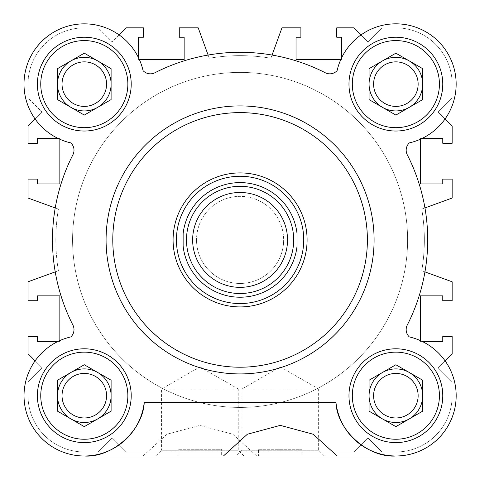 <?xml version="1.0" encoding="UTF-8"?>
<svg xmlns="http://www.w3.org/2000/svg" width="480" height="480" viewBox="0 0 480 480"><rect width="100%" height="100%" fill="white"/><g stroke="black" fill="none" stroke-linecap="round" stroke-linejoin="round"><path stroke-width="0.36" stroke-dasharray="2.4 1.8" d="M173.082 239.916A67.002 67.002 0 0 1 240.084 172.908A67.002 67.002 0 0 1 307.092 239.916A67.002 67.002 0 0 0 240.084 172.908A67.002 67.002 0 0 0 173.082 239.916A67.002 67.002 0 0 0 240.084 306.918A67.002 67.002 0 0 0 307.092 239.916A67.002 67.002 0 0 1 240.084 306.918A67.002 67.002 0 0 1 173.082 239.916A67.002 67.002 0 0 0 240.084 306.918A67.002 67.002 0 0 0 307.092 239.916A67.002 67.002 0 0 0 240.084 172.908A67.002 67.002 0 0 0 173.082 239.916M112.782 239.916A127.308 127.308 0 0 0 240.084 367.218A127.308 127.308 0 0 0 367.392 239.916A127.308 127.308 0 0 0 240.084 112.608A127.308 127.308 0 0 0 112.782 239.916M407.598 239.916A167.508 167.508 0 0 1 240.084 407.424A167.508 167.508 0 0 1 72.576 239.916A167.508 167.508 0 0 1 240.084 72.402A167.508 167.508 0 0 1 407.598 239.916A167.508 167.508 0 0 1 240.084 407.424A167.508 167.508 0 0 1 72.576 239.916A167.508 167.508 0 0 1 240.084 72.402A167.508 167.508 0 0 1 407.598 239.916A167.508 167.508 0 0 0 240.084 72.402A167.508 167.508 0 0 0 72.576 239.916A167.508 167.508 0 0 1 240.084 72.402A167.508 167.508 0 0 1 407.598 239.916A167.508 167.508 0 0 1 240.084 407.424A167.508 167.508 0 0 1 72.576 239.916A167.508 167.508 0 0 0 240.084 407.424A167.508 167.508 0 0 0 407.598 239.916A167.508 167.508 0 0 1 240.084 407.424A167.508 167.508 0 0 1 72.576 239.916A167.508 167.508 0 0 0 240.084 407.424A167.508 167.508 0 0 0 407.598 239.916A167.508 167.508 0 0 0 240.084 72.402A167.508 167.508 0 0 0 72.576 239.916A167.508 167.508 0 0 1 240.084 72.402A167.508 167.508 0 0 1 407.598 239.916A167.508 167.508 0 0 1 240.084 407.424A167.508 167.508 0 0 1 72.576 239.916A167.508 167.508 0 0 0 240.084 407.424A167.508 167.508 0 0 0 407.598 239.916A167.508 167.508 0 0 0 240.084 72.402A167.508 167.508 0 0 0 72.576 239.916A167.508 167.508 0 0 1 240.084 72.402A167.508 167.508 0 0 1 407.598 239.916M106.08 239.916A134.01 134.01 0 0 0 240.084 373.92A134.01 134.01 0 0 0 374.094 239.916A134.01 134.01 0 0 0 240.084 105.906A134.01 134.01 0 0 0 106.08 239.916A134.01 134.01 0 0 0 240.084 373.92A134.01 134.01 0 0 0 374.094 239.916A134.01 134.01 0 0 0 240.084 105.906A134.01 134.01 0 0 0 106.08 239.916A134.01 134.01 0 0 0 240.084 373.92A134.01 134.01 0 0 0 374.094 239.916A134.01 134.01 0 0 0 240.084 105.906A134.01 134.01 0 0 0 106.08 239.916M406.176 329.61A10.05 10.05 0 0 0 409.116 336.714L409.176 336.774A0.672 0.672 0 0 0 409.5 336.954A60.306 60.306 0 0 1 395.868 456L84.306 456A60.306 60.306 0 0 1 70.674 336.954A0.672 0.672 0 0 0 70.992 336.774L71.154 336.588A10.05 10.05 0 0 0 72.954 325.14A187.608 187.608 0 0 1 72.906 154.782A10.05 10.05 0 0 0 71.058 143.112L70.992 143.052A0.672 0.672 0 0 0 70.674 142.872A60.306 60.306 0 0 1 77.442 24.216A60.306 60.306 0 0 1 143.046 70.5A0.672 0.672 0 0 0 143.226 70.824L143.286 70.884A10.05 10.05 0 0 0 154.95 72.732A187.608 187.608 0 0 1 325.218 72.732A10.05 10.05 0 0 0 336.888 70.884L336.948 70.824A0.672 0.672 0 0 0 337.128 70.5A60.306 60.306 0 0 1 456 79.554A60.306 60.306 0 0 1 409.5 142.872A0.672 0.672 0 0 0 409.176 143.052L409.116 143.112A10.05 10.05 0 0 0 407.268 154.782A187.608 187.608 0 0 1 407.268 325.05A10.05 10.05 0 0 0 406.176 329.61M324.366 456L318.63 450.264L318.63 388.998L241.944 388.998L241.944 450.264L318.63 450.264L241.944 450.264L236.208 456L324.366 456L236.208 456M221.658 456L178.11 456L221.658 456L221.658 449.298L178.11 449.298L221.658 449.298M178.11 456L178.11 449.298M442.77 84.132A46.902 46.902 0 0 0 395.868 37.23A46.902 46.902 0 0 0 348.966 84.132A46.902 46.902 0 0 0 395.868 131.034A46.902 46.902 0 0 0 442.77 84.132A46.902 46.902 0 0 0 395.868 37.23A46.902 46.902 0 0 0 348.966 84.132A46.902 46.902 0 0 1 395.868 37.23A46.902 46.902 0 0 1 442.77 84.132A46.902 46.902 0 0 1 395.868 131.034A46.902 46.902 0 0 1 348.966 84.132A46.902 46.902 0 0 0 395.868 131.034A46.902 46.902 0 0 0 442.77 84.132M131.208 395.694A46.902 46.902 0 0 0 84.306 348.792A46.902 46.902 0 0 0 37.398 395.694A46.902 46.902 0 0 0 84.306 442.602A46.902 46.902 0 0 0 131.208 395.694A46.902 46.902 0 0 0 84.306 348.792A46.902 46.902 0 0 0 37.398 395.694A46.902 46.902 0 0 1 84.306 348.792A46.902 46.902 0 0 1 131.208 395.694A46.902 46.902 0 0 1 84.306 442.602A46.902 46.902 0 0 1 37.398 395.694A46.902 46.902 0 0 0 84.306 442.602A46.902 46.902 0 0 0 131.208 395.694M442.77 395.694A46.902 46.902 0 0 0 395.868 348.792A46.902 46.902 0 0 0 348.966 395.694A46.902 46.902 0 0 0 395.868 442.602A46.902 46.902 0 0 0 442.77 395.694A46.902 46.902 0 0 0 395.868 348.792A46.902 46.902 0 0 0 348.966 395.694A46.902 46.902 0 0 1 395.868 348.792A46.902 46.902 0 0 1 442.77 395.694A46.902 46.902 0 0 1 395.868 442.602A46.902 46.902 0 0 1 348.966 395.694A46.902 46.902 0 0 0 395.868 442.602A46.902 46.902 0 0 0 442.77 395.694M131.208 84.132A46.902 46.902 0 0 0 84.306 37.23A46.902 46.902 0 0 0 37.398 84.132A46.902 46.902 0 0 0 84.306 131.034A46.902 46.902 0 0 0 131.208 84.132A46.902 46.902 0 0 0 84.306 37.23A46.902 46.902 0 0 0 37.398 84.132A46.902 46.902 0 0 1 84.306 37.23A46.902 46.902 0 0 1 131.208 84.132A46.902 46.902 0 0 1 84.306 131.034A46.902 46.902 0 0 1 37.398 84.132A46.902 46.902 0 0 0 84.306 131.034A46.902 46.902 0 0 0 131.208 84.132M280.29 366.858L318.63 388.998L241.944 388.998L280.29 366.858M352.32 84.132A43.554 43.554 0 0 0 395.868 127.68A43.554 43.554 0 0 0 439.422 84.132A43.554 43.554 0 0 0 395.868 40.578A43.554 43.554 0 0 0 352.32 84.132A43.554 43.554 0 0 0 395.868 127.68A43.554 43.554 0 0 0 439.422 84.132A43.554 43.554 0 0 0 395.868 40.578A43.554 43.554 0 0 0 352.32 84.132A43.554 43.554 0 0 0 395.868 127.68A43.554 43.554 0 0 0 439.422 84.132A43.554 43.554 0 0 0 395.868 40.578A43.554 43.554 0 0 0 352.32 84.132M40.752 395.694A43.554 43.554 0 0 0 84.306 439.248A43.554 43.554 0 0 0 127.854 395.694A43.554 43.554 0 0 0 84.306 352.146A43.554 43.554 0 0 0 40.752 395.694A43.554 43.554 0 0 0 84.306 439.248A43.554 43.554 0 0 0 127.854 395.694A43.554 43.554 0 0 0 84.306 352.146A43.554 43.554 0 0 0 40.752 395.694A43.554 43.554 0 0 0 84.306 439.248A43.554 43.554 0 0 0 127.854 395.694A43.554 43.554 0 0 0 84.306 352.146A43.554 43.554 0 0 0 40.752 395.694M352.32 395.694A43.554 43.554 0 0 0 395.868 439.248A43.554 43.554 0 0 0 439.422 395.694A43.554 43.554 0 0 0 395.868 352.146A43.554 43.554 0 0 0 352.32 395.694A43.554 43.554 0 0 0 395.868 439.248A43.554 43.554 0 0 0 439.422 395.694A43.554 43.554 0 0 0 395.868 352.146A43.554 43.554 0 0 0 352.32 395.694A43.554 43.554 0 0 0 395.868 439.248A43.554 43.554 0 0 0 439.422 395.694A43.554 43.554 0 0 0 395.868 352.146A43.554 43.554 0 0 0 352.32 395.694M40.752 84.132A43.554 43.554 0 0 0 84.306 127.68A43.554 43.554 0 0 0 127.854 84.132A43.554 43.554 0 0 0 84.306 40.578A43.554 43.554 0 0 0 40.752 84.132A43.554 43.554 0 0 0 84.306 127.68A43.554 43.554 0 0 0 127.854 84.132A43.554 43.554 0 0 0 84.306 40.578A43.554 43.554 0 0 0 40.752 84.132A43.554 43.554 0 0 0 84.306 127.68A43.554 43.554 0 0 0 127.854 84.132A43.554 43.554 0 0 0 84.306 40.578A43.554 43.554 0 0 0 40.752 84.132M418.14 84.132A22.266 22.266 0 0 0 395.868 61.86A22.266 22.266 0 0 0 373.602 84.132A22.266 22.266 0 0 0 395.868 106.398A22.266 22.266 0 0 0 418.14 84.132A22.266 22.266 0 0 1 395.868 106.398A22.266 22.266 0 0 1 373.602 84.132A22.266 22.266 0 0 1 395.868 61.86A22.266 22.266 0 0 1 418.14 84.132A22.266 22.266 0 0 1 395.868 106.398A22.266 22.266 0 0 1 373.602 84.132A22.266 22.266 0 0 1 395.868 61.86A22.266 22.266 0 0 1 418.14 84.132M106.572 395.694A22.266 22.266 0 0 0 84.306 373.428A22.266 22.266 0 0 0 62.034 395.694A22.266 22.266 0 0 0 84.306 417.966A22.266 22.266 0 0 0 106.572 395.694A22.266 22.266 0 0 1 84.306 417.966A22.266 22.266 0 0 1 62.034 395.694A22.266 22.266 0 0 1 84.306 373.428A22.266 22.266 0 0 1 106.572 395.694A22.266 22.266 0 0 1 84.306 417.966A22.266 22.266 0 0 1 62.034 395.694A22.266 22.266 0 0 1 84.306 373.428A22.266 22.266 0 0 1 106.572 395.694M418.14 395.694A22.266 22.266 0 0 0 395.868 373.428A22.266 22.266 0 0 0 373.602 395.694A22.266 22.266 0 0 0 395.868 417.966A22.266 22.266 0 0 0 418.14 395.694A22.266 22.266 0 0 1 395.868 417.966A22.266 22.266 0 0 1 373.602 395.694A22.266 22.266 0 0 1 395.868 373.428A22.266 22.266 0 0 1 418.14 395.694A22.266 22.266 0 0 1 395.868 417.966A22.266 22.266 0 0 1 373.602 395.694A22.266 22.266 0 0 1 395.868 373.428A22.266 22.266 0 0 1 418.14 395.694M106.572 84.132A22.266 22.266 0 0 0 84.306 61.86A22.266 22.266 0 0 0 62.034 84.132A22.266 22.266 0 0 0 84.306 106.398A22.266 22.266 0 0 0 106.572 84.132A22.266 22.266 0 0 1 84.306 106.398A22.266 22.266 0 0 1 62.034 84.132A22.266 22.266 0 0 1 84.306 61.86A22.266 22.266 0 0 1 106.572 84.132A22.266 22.266 0 0 1 84.306 106.398A22.266 22.266 0 0 1 62.034 84.132A22.266 22.266 0 0 1 84.306 61.86A22.266 22.266 0 0 1 106.572 84.132M71.058 336.714L70.992 336.774A0.672 0.672 0 0 1 70.698 336.948A60.306 60.306 0 0 0 24 395.694A60.306 60.306 0 0 1 70.698 336.948A0.672 0.672 0 0 0 70.974 336.78L71.154 336.588A10.05 10.05 0 0 0 72.954 325.14A187.608 187.608 0 0 1 72.954 154.686A187.608 187.608 0 0 0 72.906 325.05A10.05 10.05 0 0 1 71.058 336.714M369.066 84.132L369.066 68.658L395.868 53.184L422.67 68.658L422.67 99.606L395.868 115.08L369.066 99.606L369.066 68.658L369.066 99.606L395.868 115.08L422.67 99.606L422.67 68.658L395.868 53.184L369.066 68.658L382.47 60.918A26.802 26.802 0 0 0 382.47 107.34L369.066 99.606L369.066 84.132M57.504 395.694L57.504 380.22L84.306 364.752L111.102 380.22L111.102 411.168L84.306 426.642L57.504 411.168L57.504 380.22L57.504 411.168L84.306 426.642L111.102 411.168L111.102 380.22L84.306 364.752L70.902 372.486A26.802 26.802 0 0 0 70.902 418.908L57.504 411.168L57.504 395.694M369.066 395.694L369.066 380.22L395.868 364.752L422.67 380.22L422.67 411.168L395.868 426.642L369.066 411.168L369.066 380.22L369.066 411.168L395.868 426.642L422.67 411.168L422.67 380.22L395.868 364.752L369.066 380.22L382.47 372.486A26.802 26.802 0 0 0 382.47 418.908L369.066 411.168L369.066 395.694M57.504 84.132L57.504 68.658L84.306 53.184L111.102 68.658L111.102 99.606L84.306 115.08L57.504 99.606L57.504 68.658L57.504 99.606L84.306 115.08L111.102 99.606L111.102 68.658L84.306 53.184L57.504 68.658L70.902 60.918A26.802 26.802 0 0 0 70.902 107.34L57.504 99.606L57.504 84.132M424.95 207.936L421.752 209.1A184.26 184.26 0 0 1 421.752 270.726L424.95 271.89M422.154 138.402L420.324 138.402L420.324 183.966L442.77 183.966L442.77 179.106L452.154 179.106L452.154 198.036L421.752 209.1A184.26 184.26 0 0 1 421.752 270.726L452.154 281.79L452.154 300.72L442.77 300.72L442.77 295.86L420.324 295.86L420.324 341.424L422.154 341.424M35.112 119.016L42.09 112.038L28.02 97.968L28.02 84.132A56.286 56.286 0 0 1 84.306 27.846L98.142 27.846L112.212 41.916L119.19 34.944M59.844 139.254L59.844 138.402L58.02 138.402M55.224 271.89L58.422 270.726A184.26 184.26 0 0 1 58.422 209.1L55.224 207.936M58.02 341.424L59.844 341.424L59.844 340.578M445.056 360.81L438.084 367.788L452.154 381.858L452.154 395.694A56.286 56.286 0 0 1 395.868 451.98L382.032 451.98L367.962 437.91L353.898 451.974L126.276 451.974L112.212 437.91L98.142 451.98L84.306 451.98A56.286 56.286 0 0 1 28.02 395.694L28.02 381.858L42.09 367.788L35.112 360.81M420.324 340.578L420.324 341.424L442.77 341.424L442.77 336.564L452.154 336.564L452.154 353.718L438.084 367.788L452.154 381.858L452.154 395.694A56.286 56.286 0 0 1 395.868 451.98L382.032 451.98L367.962 437.91L353.898 451.974L126.276 451.974L112.212 437.91L98.142 451.98L84.306 451.98A56.286 56.286 0 0 1 28.02 395.694L28.02 381.858L42.09 367.788L28.02 353.718L28.02 336.564L37.398 336.564L37.398 341.424L59.844 341.424L59.844 295.86L37.398 295.86L37.398 300.72L28.02 300.72L28.02 281.79L58.422 270.726A184.26 184.26 0 0 1 58.422 209.1L28.02 198.036L28.02 179.106L37.398 179.106L37.398 183.966L59.844 183.966L59.844 138.402L37.398 138.402L37.398 143.262L28.02 143.262L28.02 126.108L42.09 112.038L28.02 97.968L28.02 84.132A56.286 56.286 0 0 1 84.306 27.846L98.142 27.846L112.212 41.916L126.282 27.846L143.436 27.846L143.436 37.23L138.576 37.23L138.576 59.676L139.422 59.676M360.984 34.944L367.962 41.916L382.032 27.846L395.868 27.846A56.286 56.286 0 0 1 452.154 84.132L452.154 97.968L438.084 112.038L452.154 126.108L452.154 143.262L442.77 143.262L442.77 138.402L420.324 138.402L420.324 139.254M340.746 59.676L341.598 59.676L341.598 37.23L336.738 37.23L336.738 27.846L353.892 27.846L367.962 41.916L382.032 27.846L395.868 27.846A56.286 56.286 0 0 1 452.154 84.132L452.154 97.968L438.084 112.038L445.056 119.016M208.11 55.05L209.274 58.248A184.26 184.26 0 0 1 270.9 58.248L281.964 27.846L300.894 27.846L300.894 37.23L296.034 37.23L296.034 59.676L341.598 59.676L341.598 57.846M138.576 57.846L138.576 59.676L184.14 59.676L184.14 37.23L179.28 37.23L179.28 27.846L198.21 27.846L209.274 58.248A184.26 184.26 0 0 1 270.9 58.248L272.064 55.05M406.182 329.592A10.05 10.05 0 0 0 409.02 336.588L409.2 336.78A0.672 0.672 0 0 0 409.476 336.948A60.306 60.306 0 0 1 395.868 456L84.306 456A60.306 60.306 0 0 1 24 395.694A60.306 60.306 0 0 0 80.946 455.904A60.306 60.306 0 0 0 144.234 402.396C143.196 430.248 112.092 458.064 84.306 456L395.868 456C368.076 458.064 336.978 430.248 335.94 402.396A60.306 60.306 0 0 0 455.778 402.588A60.306 60.306 0 0 0 409.476 336.948A0.672 0.672 0 0 1 409.2 336.78L409.02 336.588A10.05 10.05 0 0 1 407.22 325.14A10.05 10.05 0 0 0 406.182 329.592M406.182 150.234A10.05 10.05 0 0 0 407.22 154.686A187.608 187.608 0 0 1 407.22 325.14A187.608 187.608 0 0 0 407.22 154.686A10.05 10.05 0 0 1 409.02 143.238A10.05 10.05 0 0 0 406.182 150.234M143.052 70.524A60.306 60.306 0 0 0 24 84.132A60.306 60.306 0 0 1 143.052 70.524A0.672 0.672 0 0 0 143.22 70.8L143.412 70.98A10.05 10.05 0 0 0 154.86 72.78A187.608 187.608 0 0 1 325.314 72.78A10.05 10.05 0 0 0 336.762 70.98L336.954 70.8A0.672 0.672 0 0 0 337.122 70.524A60.306 60.306 0 0 1 456 79.56A60.306 60.306 0 0 1 409.476 142.878A60.306 60.306 0 0 0 400.44 24A60.306 60.306 0 0 0 337.122 70.524A0.672 0.672 0 0 1 336.954 70.8L336.762 70.98A10.05 10.05 0 0 1 325.314 72.78A187.608 187.608 0 0 0 154.86 72.78A10.05 10.05 0 0 1 143.412 70.98L143.22 70.8A0.672 0.672 0 0 1 143.052 70.524M243.96 456L238.23 450.264L238.23 388.998L161.544 388.998L161.544 450.264L238.23 450.264L161.544 450.264L155.808 456L243.96 456L155.808 456M258.51 449.298L302.064 449.298L258.51 449.298L258.51 456L302.064 456L258.51 456M302.064 449.298L302.064 456M199.884 366.858L238.23 388.998L161.544 388.998L199.884 366.858M422.67 84.132A26.802 26.802 0 0 0 382.47 60.918L395.868 53.184L422.67 68.658L422.67 99.606L395.868 115.08L382.47 107.34A26.802 26.802 0 0 0 422.67 84.132M111.102 84.132A26.802 26.802 0 0 0 70.902 60.918L84.306 53.184L111.102 68.658L111.102 99.606L84.306 115.08L70.902 107.34A26.802 26.802 0 0 0 111.102 84.132M111.102 395.694A26.802 26.802 0 0 0 70.902 372.486L84.306 364.752L111.102 380.22L111.102 411.168L84.306 426.642L70.902 418.908A26.802 26.802 0 0 0 111.102 395.694M422.67 395.694A26.802 26.802 0 0 0 382.47 372.486L395.868 364.752L422.67 380.22L422.67 411.168L395.868 426.642L382.47 418.908A26.802 26.802 0 0 0 422.67 395.694M70.698 142.878A60.306 60.306 0 0 1 24 84.132A60.306 60.306 0 0 0 70.698 142.878A0.672 0.672 0 0 1 70.974 143.046A0.672 0.672 0 0 0 70.698 142.878M71.154 143.238L71.154 143.238A10.05 10.05 0 0 1 72.954 154.686A10.05 10.05 0 0 0 71.154 143.238M335.94 402.396L144.234 402.396M143.028 456L166.968 434.238L199.884 425.37L232.8 434.238L256.74 456M176.436 239.916A63.654 63.654 0 0 0 240.084 303.564A63.654 63.654 0 0 0 303.738 239.916A63.654 63.654 0 0 0 240.084 176.262A63.654 63.654 0 0 0 176.436 239.916M196.536 239.916A43.554 43.554 0 0 0 240.084 283.464A43.554 43.554 0 0 0 283.638 239.916A43.554 43.554 0 0 1 240.084 283.464A43.554 43.554 0 0 1 196.536 239.916A43.554 43.554 0 0 1 240.084 196.362A43.554 43.554 0 0 1 283.638 239.916A43.554 43.554 0 0 0 240.084 196.362A43.554 43.554 0 0 0 196.536 239.916M186.486 239.916A53.604 53.604 0 0 0 240.084 293.514A53.604 53.604 0 0 0 293.688 239.916A53.604 53.604 0 0 0 240.084 186.312A53.604 53.604 0 0 0 186.486 239.916M297.042 233.724L297.042 246.102M183.132 246.102L183.132 233.724"/><path stroke-width="0.72" d="M367.392 239.916A127.308 127.308 0 0 1 240.084 367.218A127.308 127.308 0 0 1 112.782 239.916A127.308 127.308 0 0 1 240.084 112.608A127.308 127.308 0 0 1 367.392 239.916M374.094 239.916A134.01 134.01 0 0 1 240.084 373.92A134.01 134.01 0 0 1 106.08 239.916A134.01 134.01 0 0 1 240.084 105.906A134.01 134.01 0 0 1 374.094 239.916M335.94 402.396A60.306 60.306 0 0 0 455.778 402.612A60.306 60.306 0 0 0 409.5 336.954A0.672 0.672 0 0 1 409.176 336.774L409.116 336.714A10.05 10.05 0 0 1 407.268 325.05A187.608 187.608 0 0 0 407.268 154.782A10.05 10.05 0 0 1 409.116 143.112L409.176 143.052A0.672 0.672 0 0 1 409.5 142.872A60.306 60.306 0 0 0 400.446 24A60.306 60.306 0 0 0 337.128 70.5A0.672 0.672 0 0 1 336.948 70.824L336.888 70.884A10.05 10.05 0 0 1 325.218 72.732A187.608 187.608 0 0 0 154.95 72.732A10.05 10.05 0 0 1 143.286 70.884L143.226 70.824A0.672 0.672 0 0 1 143.046 70.5A60.306 60.306 0 0 0 24 84.132A60.306 60.306 0 0 0 70.674 142.872A0.672 0.672 0 0 1 70.992 143.052L71.058 143.112A10.05 10.05 0 0 1 72.906 154.782A187.608 187.608 0 0 0 72.906 325.05A10.05 10.05 0 0 1 71.058 336.714L70.992 336.774A0.672 0.672 0 0 1 70.674 336.954A60.306 60.306 0 0 0 80.946 455.904A60.306 60.306 0 0 0 144.234 402.396C143.196 430.248 112.098 458.064 84.306 456L395.868 456C368.076 458.064 336.978 430.248 335.94 402.396L144.234 402.396M442.77 84.132A46.902 46.902 0 0 0 395.868 37.23A46.902 46.902 0 0 0 348.966 84.132A46.902 46.902 0 0 0 395.868 131.034A46.902 46.902 0 0 0 442.77 84.132M131.208 395.694A46.902 46.902 0 0 0 84.306 348.792A46.902 46.902 0 0 0 37.398 395.694A46.902 46.902 0 0 0 84.306 442.602A46.902 46.902 0 0 0 131.208 395.694M442.77 395.694A46.902 46.902 0 0 0 395.868 348.792A46.902 46.902 0 0 0 348.966 395.694A46.902 46.902 0 0 0 395.868 442.602A46.902 46.902 0 0 0 442.77 395.694M131.208 84.132A46.902 46.902 0 0 0 84.306 37.23A46.902 46.902 0 0 0 37.398 84.132A46.902 46.902 0 0 0 84.306 131.034A46.902 46.902 0 0 0 131.208 84.132M439.422 84.132A43.554 43.554 0 0 1 395.868 127.68A43.554 43.554 0 0 1 352.32 84.132A43.554 43.554 0 0 1 395.868 40.578A43.554 43.554 0 0 1 439.422 84.132M127.854 395.694A43.554 43.554 0 0 1 84.306 439.248A43.554 43.554 0 0 1 40.752 395.694A43.554 43.554 0 0 1 84.306 352.146A43.554 43.554 0 0 1 127.854 395.694M439.422 395.694A43.554 43.554 0 0 1 395.868 439.248A43.554 43.554 0 0 1 352.32 395.694A43.554 43.554 0 0 1 395.868 352.146A43.554 43.554 0 0 1 439.422 395.694M127.854 84.132A43.554 43.554 0 0 1 84.306 127.68A43.554 43.554 0 0 1 40.752 84.132A43.554 43.554 0 0 1 84.306 40.578A43.554 43.554 0 0 1 127.854 84.132M382.47 60.918A26.802 26.802 0 0 0 382.47 107.34A26.802 26.802 0 0 0 422.67 84.132A26.802 26.802 0 0 0 382.47 60.918M418.14 84.132A22.266 22.266 0 0 0 395.868 61.86A22.266 22.266 0 0 0 373.602 84.132A22.266 22.266 0 0 0 395.868 106.398A22.266 22.266 0 0 0 418.14 84.132M70.902 372.486A26.802 26.802 0 0 0 70.902 418.908A26.802 26.802 0 0 0 111.102 395.694A26.802 26.802 0 0 0 70.902 372.486M106.572 395.694A22.266 22.266 0 0 0 84.306 373.428A22.266 22.266 0 0 0 62.034 395.694A22.266 22.266 0 0 0 84.306 417.966A22.266 22.266 0 0 0 106.572 395.694M382.47 372.486A26.802 26.802 0 0 0 382.47 418.908A26.802 26.802 0 0 0 422.67 395.694A26.802 26.802 0 0 0 382.47 372.486M418.14 395.694A22.266 22.266 0 0 0 395.868 373.428A22.266 22.266 0 0 0 373.602 395.694A22.266 22.266 0 0 0 395.868 417.966A22.266 22.266 0 0 0 418.14 395.694M106.572 84.132A22.266 22.266 0 0 0 84.306 61.86A22.266 22.266 0 0 0 62.034 84.132A22.266 22.266 0 0 0 84.306 106.398A22.266 22.266 0 0 0 106.572 84.132M97.704 60.918A26.802 26.802 0 0 0 57.504 84.132A26.802 26.802 0 0 0 97.704 107.34A26.802 26.802 0 0 0 97.704 60.918M337.146 456L313.206 434.238L280.29 425.37L247.374 434.238L223.434 456M395.868 53.184L369.066 68.658L369.066 99.606L395.868 115.08L422.67 99.606L422.67 68.658L395.868 53.184M84.306 364.752L57.504 380.22L57.504 411.168L84.306 426.642L111.102 411.168L111.102 380.22L84.306 364.752M395.868 364.752L369.066 380.22L369.066 411.168L395.868 426.642L422.67 411.168L422.67 380.22L395.868 364.752M84.306 53.184L57.504 68.658L57.504 99.606L84.306 115.08L111.102 99.606L111.102 68.658L84.306 53.184M58.02 138.402L37.398 138.402L37.398 143.262L28.02 143.262L28.02 126.108L35.112 119.016M55.224 207.936L28.02 198.036L28.02 179.106L37.398 179.106L37.398 183.966L59.844 183.966L59.844 139.254M59.844 340.578L59.844 295.86L37.398 295.86L37.398 300.72L28.02 300.72L28.02 281.79L55.224 271.89M35.112 360.81L28.02 353.718L28.02 336.564L37.398 336.564L37.398 341.424L58.02 341.424M422.154 341.424L442.77 341.424L442.77 336.564L452.154 336.564L452.154 353.718L445.056 360.81M424.95 271.89L452.154 281.79L452.154 300.72L442.77 300.72L442.77 295.86L420.324 295.86L420.324 340.578M420.324 139.254L420.324 183.966L442.77 183.966L442.77 179.106L452.154 179.106L452.154 198.036L424.95 207.936M445.056 119.016L452.154 126.108L452.154 143.262L442.77 143.262L442.77 138.402L422.154 138.402M341.598 57.846L341.598 37.23L336.738 37.23L336.738 27.846L353.892 27.846L360.984 34.944M272.064 55.05L281.964 27.846L300.894 27.846L300.894 37.23L296.034 37.23L296.034 59.676L340.746 59.676M139.422 59.676L184.14 59.676L184.14 37.23L179.28 37.23L179.28 27.846L198.21 27.846L208.11 55.05M119.19 34.944L126.282 27.846L143.436 27.846L143.436 37.23L138.576 37.23L138.576 57.846M307.092 239.916A67.002 67.002 0 0 1 240.084 306.918A67.002 67.002 0 0 1 173.082 239.916A67.002 67.002 0 0 1 240.084 172.908A67.002 67.002 0 0 1 307.092 239.916M303.738 239.916A63.654 63.654 0 0 1 183.132 268.338A63.654 63.654 0 0 1 240.084 176.262A63.654 63.654 0 0 1 303.738 239.916M293.688 239.916A53.604 53.604 0 0 1 240.084 293.514A53.604 53.604 0 0 1 186.486 239.916A53.604 53.604 0 0 1 240.084 186.312A53.604 53.604 0 0 1 293.688 239.916M287.526 239.916A47.436 47.436 0 0 1 240.084 287.352A47.436 47.436 0 0 1 192.648 239.916A47.436 47.436 0 0 1 240.084 192.474A47.436 47.436 0 0 1 287.526 239.916M297.042 268.338L297.042 246.102L297.042 268.338M297.042 211.488L297.042 233.724L297.042 211.488M297.042 246.102L297.042 233.724A57.288 57.288 0 0 0 183.132 233.724L183.132 246.102A57.288 57.288 0 0 0 297.042 246.102"/></g></svg>
